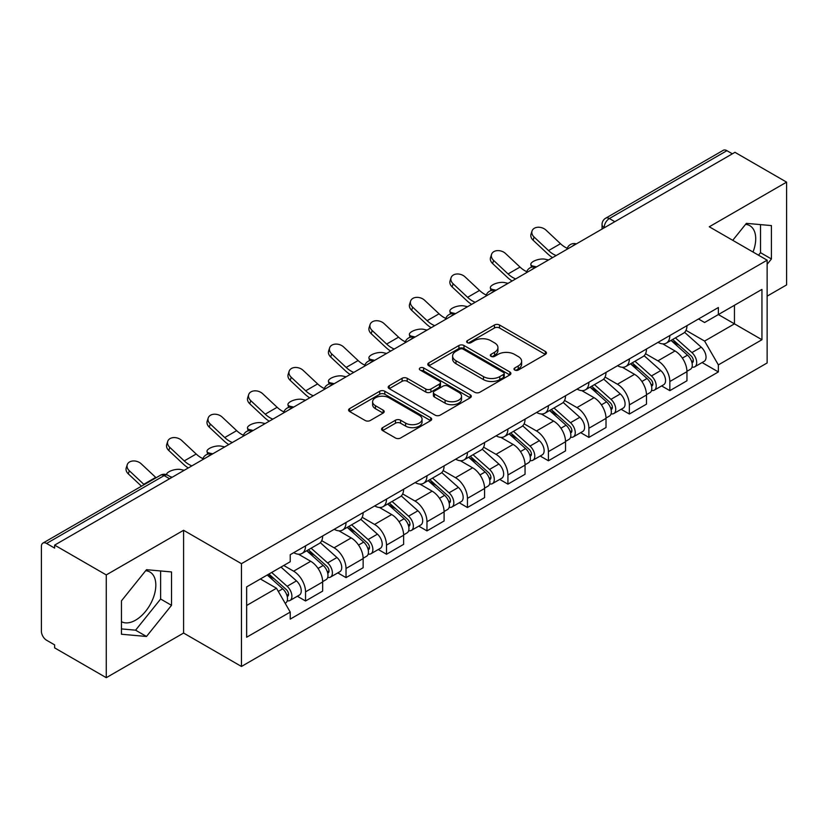 <?xml version="1.0" encoding="UTF-8"?>
<svg xmlns="http://www.w3.org/2000/svg" width="828" height="828" viewBox="0 0 828 828"><rect width="100%" height="100%" fill="white"/><g stroke="black" fill="none" stroke-linecap="round" stroke-linejoin="round"><path stroke-width="1.24" d="M514.747 370.033A2.525 1.459 0 0 0 518.318 370.033L545.373 354.405A3.602 2.08 0 0 0 546.428 352.935A3.602 2.08 0 0 0 545.373 351.465L499.532 325A3.602 2.08 0 0 0 494.44 325L467.375 340.629A2.525 1.459 0 0 0 466.64 341.654A2.525 1.459 0 0 0 467.375 342.678A2.525 1.459 0 0 0 470.946 342.678L474.444 340.66A11.53 6.655 0 0 1 490.745 340.66L494.564 342.864A11.53 6.655 0 0 1 497.938 347.574A11.53 6.655 0 0 1 494.564 352.273L491.066 354.301A2.525 1.459 0 0 0 490.321 355.326A2.525 1.459 0 0 0 491.066 356.361A2.525 1.459 0 0 0 494.626 356.361L498.125 354.332A11.53 6.655 0 0 1 514.426 354.332L518.245 356.537A11.53 6.655 0 0 1 521.63 361.246A11.53 6.655 0 0 1 518.245 365.955L514.747 367.974A2.525 1.459 0 0 0 514.012 368.998A2.525 1.459 0 0 0 514.747 370.033L514.747 367.974M745.573 224.357A28.618 16.529 -60 0 1 749.795 225.661A28.618 16.529 -60 0 1 753.004 252.022M145.676 570.709A28.618 16.529 -60 0 1 149.899 572.003A28.618 16.529 -60 0 1 154.287 594.939A28.618 16.529 -60 0 1 135.585 620.162A28.618 16.529 -60 0 1 121.447 621.673M382.629 427.641A3.602 2.08 0 0 0 381.573 429.111A3.602 2.08 0 0 0 382.629 430.581L395.494 438.002A3.602 2.08 0 0 0 400.586 438.002L430.632 420.655A3.602 2.08 0 0 0 431.688 419.185A3.602 2.08 0 0 0 430.632 417.716L384.792 391.24A3.602 2.08 0 0 0 379.7 391.24L349.644 408.597A3.602 2.08 0 0 0 348.588 410.067A3.602 2.08 0 0 0 349.644 411.537L365.179 420.5A3.602 2.08 0 0 0 370.271 420.5L383.136 413.079A3.602 2.08 0 0 0 384.192 411.609A3.602 2.08 0 0 0 383.136 410.139L375.436 405.689A9.636 5.558 0 0 1 372.61 401.756A9.636 5.558 0 0 1 378.562 396.622A9.636 5.558 0 0 1 389.056 397.823L419.237 415.252A9.636 5.558 0 0 1 422.063 419.185A9.636 5.558 0 0 1 416.111 424.319A9.636 5.558 0 0 1 405.616 423.118L400.586 420.21A3.602 2.08 0 0 0 395.494 420.21L382.629 427.641L382.629 430.581M241.455 563.682L183.588 530.282L106.263 574.922L54.638 545.114L734.964 152.321L786.6 182.139L709.275 226.779L767.142 260.178L241.455 563.682L241.455 666.457L767.142 362.954L767.142 260.178M474.703 392.275A3.602 2.08 0 0 0 479.795 392.275L509.841 374.918A3.602 2.08 0 0 0 510.897 373.449A3.602 2.08 0 0 0 509.841 371.979L464.001 345.514A3.602 2.08 0 0 0 458.909 345.514L428.852 362.861A3.602 2.08 0 0 0 427.797 364.33A3.602 2.08 0 0 0 428.852 365.8L474.703 392.275M421.079 370.582A2.525 1.459 0 0 1 423.636 370.934L423.636 367.932L470.242 394.842A3.602 2.08 0 0 1 471.298 396.312A3.602 2.08 0 0 1 470.242 397.782L440.185 415.138A3.602 2.08 0 0 1 435.093 415.138L389.253 388.674L389.253 385.734A3.602 2.08 0 0 0 388.197 387.204A3.602 2.08 0 0 0 389.253 388.674M389.253 385.734L402.108 378.303A3.602 2.08 0 0 1 407.21 378.303L425.799 389.036A3.602 2.08 0 0 0 430.891 389.036L439.42 384.109A3.602 2.08 0 0 0 440.475 382.639A3.602 2.08 0 0 0 439.42 381.17L420.065 369.992A2.525 1.459 0 0 1 419.33 368.967A2.525 1.459 0 0 1 420.883 367.622A2.525 1.459 0 0 1 423.636 367.932M106.263 574.922L106.263 677.687L54.638 647.879L54.638 644.877L46.585 640.241A7.338 4.233 -120 0 1 41.4 631.246L41.4 546.459A7.338 4.233 -120 0 1 42.921 543.096L160.456 475.241A7.338 4.233 60 0 1 164.13 475.603L46.585 543.458A7.338 4.233 -120 0 0 42.921 543.096M767.142 296.134L786.6 284.904L786.6 182.139M106.263 677.687L183.588 633.047L241.455 666.457M54.638 545.114L54.638 548.105L46.585 543.458M614.831 221.687L609.377 218.54A7.338 4.233 60 0 0 605.713 218.178L723.248 150.313A7.338 4.233 60 0 1 726.922 150.675L609.377 218.54A7.338 4.233 120 0 0 604.192 227.524L604.192 227.824M732.366 153.822L726.922 150.675M669.842 335.537A16.881 9.75 60 0 1 666.343 343.113L683.462 333.229A16.881 9.75 -120 0 0 686.961 325.652M645.529 353.711L657.898 360.853A16.881 9.75 60 0 1 669.842 381.522L686.961 371.637A16.881 9.75 -120 0 0 675.027 350.969L662.773 343.889M686.961 371.637L686.961 380.776L669.842 390.661L661.624 385.92M666.343 343.113A16.881 9.75 60 0 1 658.032 342.347M669.842 381.522L669.842 390.661M629.363 358.907A16.881 9.75 60 0 1 625.865 366.483L642.994 356.599A16.881 9.75 -120 0 0 646.482 349.012M621.145 409.291L629.363 414.031L646.482 404.147L646.482 395.008A16.881 9.75 -120 0 0 634.548 374.339L622.294 367.259M625.865 366.483A16.881 9.75 60 0 1 617.553 365.717M605.061 377.082L617.429 384.223A16.881 9.75 60 0 1 629.363 404.892L629.363 414.031M588.884 382.277A16.881 9.75 60 0 1 585.386 389.853L602.515 379.959A16.881 9.75 -120 0 0 606.003 372.383M580.676 432.661L588.884 437.401L606.013 427.517L606.013 418.378A16.881 9.75 -120 0 0 594.069 397.699L581.815 390.63M585.386 389.853A16.881 9.75 60 0 1 577.075 389.088M564.582 400.452L576.95 407.593A16.881 9.75 60 0 1 588.884 428.262L588.884 437.401M548.405 405.648A16.881 9.75 60 0 1 544.907 413.224L562.036 403.329A16.881 9.75 -120 0 0 565.534 395.753M540.198 456.031L548.405 460.772L565.534 450.887L565.534 441.748A16.881 9.75 -120 0 0 553.59 421.069L541.336 414M544.907 413.224A16.881 9.75 60 0 1 536.596 412.458M524.103 423.822L536.472 430.964A16.881 9.75 60 0 1 548.405 451.633L548.405 460.772M507.926 429.007A16.881 9.75 60 0 1 504.428 436.594L521.557 426.699A16.881 9.75 -120 0 0 525.055 419.123M499.719 479.402L507.926 484.142L525.055 474.258L525.055 465.119A16.881 9.75 -120 0 0 513.122 444.439L500.857 437.37M504.428 436.594A16.881 9.75 60 0 1 496.127 435.828M483.624 447.192L495.993 454.334A16.881 9.75 60 0 1 507.926 475.003L507.926 484.142M467.447 452.378A16.881 9.75 60 0 1 463.959 459.954L481.078 450.07A16.881 9.75 -120 0 0 484.577 442.494M459.24 502.772L467.447 507.512L484.577 497.628L484.577 488.489A16.881 9.75 -120 0 0 472.643 467.81L460.378 460.73M463.959 459.954A16.881 9.75 60 0 1 455.648 459.198M443.146 470.563L455.514 477.694A16.881 9.75 60 0 1 467.447 498.373L467.447 507.512M426.969 475.748A16.881 9.75 60 0 1 423.481 483.324L440.599 473.44A16.881 9.75 -120 0 0 444.098 465.864M418.761 526.142L426.969 530.883L444.098 520.988L444.098 511.859A16.881 9.75 -120 0 0 432.164 491.18L419.91 484.101M423.481 483.324A16.881 9.75 60 0 1 415.17 482.569M402.667 493.923L415.035 501.064A16.881 9.75 60 0 1 426.969 521.744L426.969 530.883M386.5 499.118A16.881 9.75 60 0 1 383.002 506.695L400.121 496.81A16.881 9.75 -120 0 0 403.619 489.234M378.282 549.513L386.5 554.253L403.619 544.358L403.619 535.219A16.881 9.75 -120 0 0 391.685 514.55L379.431 507.471M383.002 506.695A16.881 9.75 60 0 1 374.691 505.939M362.188 517.293L374.556 524.434A16.881 9.75 60 0 1 386.5 545.114L386.5 554.253M346.021 522.489A16.881 9.75 60 0 1 342.523 530.065L359.652 520.181A16.881 9.75 -120 0 0 363.14 512.604M337.803 572.883L346.021 577.623L363.14 567.729L363.14 558.59A16.881 9.75 -120 0 0 351.207 537.921L338.952 530.841M342.523 530.065A16.881 9.75 60 0 1 334.212 529.309M321.719 540.663L334.088 547.805A16.881 9.75 60 0 1 346.021 568.484L346.021 577.623M305.542 545.859A16.881 9.75 60 0 1 302.044 553.435L319.173 543.551A16.881 9.75 -120 0 0 322.661 535.975M297.335 596.243L305.542 600.983L322.661 591.099L322.661 581.96A16.881 9.75 -120 0 0 310.728 561.291L298.473 554.211M302.044 553.435A16.881 9.75 60 0 1 293.733 552.68M283.745 565.483L293.609 571.175A16.881 9.75 60 0 1 305.542 591.854L305.542 600.983M698.511 318.977L704.607 322.506L761.946 289.396L734.446 305.273L734.446 323.851L704.607 341.074L686.008 330.341M246.641 605.485L276.48 588.253L290.235 612.078L246.641 637.239L246.641 586.907L290.235 561.736L290.235 554.698L718.362 307.519L718.362 314.557L761.946 339.728L718.362 364.9L704.607 341.074M761.946 289.396L761.946 339.728M290.235 612.078L290.235 619.116L718.362 371.938L718.362 364.9M767.142 264.298L771.417 258.978L771.417 225.589L746.38 223.353L732.739 240.327M183.588 530.282L183.588 633.047M121.447 634.238L146.484 636.473L171.52 605.32L171.52 571.941L146.484 569.695L121.447 600.849L121.447 634.238M276.48 588.253L260.396 578.969M702.103 362.55L718.362 371.938M758.5 255.2L760.528 252.685L760.528 224.616M760.528 252.685L771.417 258.978M121.447 628.918L135.585 630.18L160.622 599.027L160.622 570.958M135.585 630.18L146.484 636.473M160.622 599.027L171.52 605.32M515.751 370.385L518.245 368.946A11.53 6.655 0 0 0 521.63 364.248L521.63 361.246M497.938 347.574L497.938 350.565A11.53 6.655 0 0 1 494.564 355.274L492.07 356.713M545.321 354.436L499.532 327.991A3.602 2.08 0 0 0 494.44 327.991L468.379 343.04M509.8 374.949L464.001 348.505A3.602 2.08 0 0 0 458.909 348.505L428.904 365.831M503.476 374.484A2.525 1.459 0 0 0 504.221 373.449A2.525 1.459 0 0 0 503.476 372.424L463.235 349.188A2.525 1.459 0 0 0 459.675 349.188L455.98 351.32A11.53 6.655 0 0 0 452.605 356.03A11.53 6.655 0 0 0 455.98 360.729L483.48 376.616A11.53 6.655 0 0 0 499.781 376.616L503.476 374.484L503.476 377.475A2.525 1.459 0 0 0 504.221 376.45L504.221 373.449M452.605 356.03L452.605 359.021A11.53 6.655 0 0 0 455.98 363.73L455.98 360.729M503.476 377.475L499.781 379.607A11.53 6.655 0 0 1 483.48 379.607L455.98 363.73M389.295 388.694L402.108 381.304L402.108 378.303M440.475 382.639L440.475 385.641A3.602 2.08 0 0 1 439.42 387.111L430.891 392.037A3.602 2.08 0 0 1 425.799 392.037L407.21 381.304A3.602 2.08 0 0 0 402.108 381.304M423.636 370.934L470.19 397.813M445.091 400.172A9.636 5.558 0 0 0 455.586 401.383A9.636 5.558 0 0 0 461.538 396.239A9.636 5.558 0 0 0 458.712 392.306L448.083 386.169A3.602 2.08 0 0 0 442.99 386.169L434.462 391.095A3.602 2.08 0 0 0 433.406 392.565A3.602 2.08 0 0 0 434.462 394.035L445.091 400.172L445.091 403.174A9.636 5.558 0 0 0 455.586 404.374A9.636 5.558 0 0 0 461.538 399.241L461.538 396.239M433.406 392.565L433.406 395.567A3.602 2.08 0 0 0 434.462 397.036L434.462 394.035M445.091 403.174L434.462 397.036M422.063 419.185L422.063 422.176A9.636 5.558 0 0 1 416.111 427.32A9.636 5.558 0 0 1 405.616 426.109L400.586 423.211A3.602 2.08 0 0 0 395.494 423.211L382.681 430.601M372.61 401.756L372.61 404.757A9.636 5.558 0 0 0 375.436 408.69L375.436 405.689M383.095 413.11L375.436 408.69M430.632 417.716L430.632 420.655L384.792 394.242A3.602 2.08 0 0 0 379.7 394.242L349.695 411.568M548.519 259.961L545.021 259.205A8.435 3.208 -13.1 0 0 535.654 260.344A8.435 3.208 -13.1 0 0 530.831 264.567A8.435 3.208 -13.1 0 0 533.087 266.099L536.585 266.854M671.011 340.422L687.499 355.14A9.17 5.299 60 0 1 690.386 369.319L686.961 371.296M671.446 340.805L679.208 345.286M672.678 339.459L691.028 355.833A4.399 2.546 60 0 1 692.405 362.643A4.399 2.546 60 0 1 692.011 362.799M675.42 337.876L691.918 352.593A9.17 5.299 60 0 1 694.795 366.773A9.17 5.299 60 0 1 692.022 367.073M684.621 332.349L701.254 347.191A9.17 5.299 60 0 1 704.131 361.381L694.795 366.773M567.232 248.296A22.749 13.134 60 0 1 560.484 243.701L546.025 230.143A8.435 6.096 17.7 0 0 537.879 227.255A8.435 6.096 17.7 0 0 532.021 231.022A8.435 6.096 17.7 0 0 534.091 237.036L533.087 240.182A8.435 6.096 -162.3 0 1 531.017 234.169L532.021 231.022M556.188 255.541A22.749 13.134 60 0 1 548.55 250.594L534.091 237.036M533.087 240.182L547.546 253.73A27.521 15.887 -120 0 0 552.576 257.632M508.04 283.331L504.542 282.576A8.435 3.208 -13.1 0 0 495.175 283.704A8.435 3.208 -13.1 0 0 490.362 287.937A8.435 3.208 -13.1 0 0 492.608 289.469L496.107 290.224M630.532 363.782L647.03 378.51A9.17 5.299 60 0 1 649.908 392.689L646.482 394.666M630.967 364.175L638.73 368.657M632.199 362.83L650.549 379.203A4.399 2.546 60 0 1 651.926 386.014A4.399 2.546 60 0 1 651.532 386.169M634.941 361.236L651.439 375.953A9.17 5.299 60 0 1 654.317 390.143A9.17 5.299 60 0 1 651.543 390.433M644.143 355.719L660.775 370.561A9.17 5.299 60 0 1 663.652 384.751L654.317 390.143M467.572 306.702L464.063 305.946A8.435 3.208 -13.1 0 0 454.696 307.074A8.435 3.208 -13.1 0 0 449.883 311.307A8.435 3.208 -13.1 0 0 452.129 312.829L455.628 313.595M590.053 387.152L606.551 401.87A9.17 5.299 60 0 1 609.429 416.06L606.003 418.036M590.488 387.545L598.251 392.027M591.72 386.2L610.07 402.574A4.399 2.546 60 0 1 611.457 409.384A4.399 2.546 60 0 1 611.054 409.539M594.463 384.606L610.96 399.324A9.17 5.299 60 0 1 613.838 413.514A9.17 5.299 60 0 1 611.064 413.803M603.664 379.089L620.296 393.931A9.17 5.299 60 0 1 623.184 408.121L613.838 413.514M526.753 271.667A22.749 13.134 60 0 1 520.015 267.071L505.546 253.513A8.435 6.096 17.7 0 0 497.4 250.625A8.435 6.096 17.7 0 0 491.542 254.393A8.435 6.096 17.7 0 0 493.612 260.406L492.608 263.552A8.435 6.096 -162.3 0 1 490.538 257.539L491.542 254.393M515.709 278.912A22.749 13.134 60 0 1 508.071 273.954L493.612 260.406M492.608 263.552L507.078 277.101A27.521 15.887 -120 0 0 512.097 280.992M486.274 295.027A22.749 13.134 60 0 1 479.536 290.442L465.067 276.883A8.435 6.096 17.7 0 0 456.921 273.996A8.435 6.096 17.7 0 0 451.063 277.763A8.435 6.096 17.7 0 0 453.133 283.776L452.129 286.912A8.435 6.096 -162.3 0 1 450.059 280.899L451.063 277.763M475.231 302.282A22.749 13.134 60 0 1 467.603 297.324L453.133 283.776M452.129 286.912L466.599 300.471A27.521 15.887 -120 0 0 471.618 304.362M427.093 330.072L423.594 329.316A8.435 3.208 -13.1 0 0 414.217 330.444A8.435 3.208 -13.1 0 0 409.405 334.678A8.435 3.208 -13.1 0 0 411.651 336.199L415.149 336.965M549.575 410.522L566.073 425.24A9.17 5.299 60 0 1 568.95 439.43L565.524 441.407M550.009 410.916L557.772 415.397M551.241 409.57L569.592 425.944A4.399 2.546 60 0 1 570.978 432.754A4.399 2.546 60 0 1 570.575 432.909M553.984 407.976L570.482 422.694A9.17 5.299 60 0 1 573.359 436.884A9.17 5.299 60 0 1 570.595 437.174M563.185 402.46L579.817 417.302A9.17 5.299 60 0 1 582.705 431.491L573.359 436.884M386.614 353.442L383.116 352.676A8.435 3.208 -13.1 0 0 373.738 353.815A8.435 3.208 -13.1 0 0 368.926 358.048A8.435 3.208 -13.1 0 0 371.182 359.569L374.68 360.335M509.096 433.893L525.594 448.61A9.17 5.299 60 0 1 528.471 462.8L525.045 464.777M509.53 434.286L517.303 438.768M510.762 432.93L529.113 449.314A4.399 2.546 60 0 1 530.5 456.124A4.399 2.546 60 0 1 530.096 456.28M513.505 431.347L530.003 446.064A9.17 5.299 60 0 1 532.88 460.254A9.17 5.299 60 0 1 530.117 460.544M522.706 425.83L539.349 440.672A9.17 5.299 60 0 1 542.226 454.862L532.88 460.254M346.135 376.812L342.637 376.047A8.435 3.208 -13.1 0 0 333.26 377.185A8.435 3.208 -13.1 0 0 328.447 381.418A8.435 3.208 -13.1 0 0 330.703 382.94L334.201 383.706M468.617 457.263L485.115 471.981A9.17 5.299 60 0 1 487.992 486.171L484.577 488.147M469.062 457.656L476.824 462.138M470.283 456.3L488.634 472.684A4.399 2.546 60 0 1 490.021 479.495A4.399 2.546 60 0 1 489.617 479.65M473.036 454.717L489.524 469.435A9.17 5.299 60 0 1 492.401 483.624A9.17 5.299 60 0 1 489.638 483.914M482.227 449.2L498.87 464.042A9.17 5.299 60 0 1 501.747 478.232L492.401 483.624M445.795 318.397A22.749 13.134 60 0 1 439.057 313.802L424.588 300.253A8.435 6.096 17.7 0 0 416.443 297.366A8.435 6.096 17.7 0 0 410.584 301.133A8.435 6.096 17.7 0 0 412.654 307.147L411.651 310.283A8.435 6.096 -162.3 0 1 409.581 304.269L410.584 301.133M434.752 325.652A22.749 13.134 60 0 1 427.124 320.695L412.654 307.147M411.651 310.283L426.12 323.841A27.521 15.887 -120 0 0 431.14 327.733M405.316 341.767A22.749 13.134 60 0 1 398.579 337.172L384.12 323.624A8.435 6.096 17.7 0 0 375.964 320.736A8.435 6.096 17.7 0 0 370.106 324.504A8.435 6.096 17.7 0 0 372.176 330.517L371.182 333.653A8.435 6.096 -162.3 0 1 369.102 327.64L370.106 324.504M394.273 349.023A22.749 13.134 60 0 1 386.645 344.065L372.176 330.517M371.182 333.653L385.641 347.211A27.521 15.887 -120 0 0 390.661 351.103M364.848 365.138A22.749 13.134 60 0 1 358.1 360.542L343.641 346.994A8.435 6.096 17.7 0 0 335.485 344.106A8.435 6.096 17.7 0 0 329.627 347.874A8.435 6.096 17.7 0 0 331.707 353.887L330.703 357.023A8.435 6.096 -162.3 0 1 328.623 351.01L329.627 347.874M353.794 372.393A22.749 13.134 60 0 1 346.166 367.435L331.707 353.887M330.703 357.023L345.162 370.571A27.521 15.887 -120 0 0 350.182 374.473M305.656 400.183L302.158 399.417A8.435 3.208 -13.1 0 0 292.781 400.555A8.435 3.208 -13.1 0 0 287.968 404.788A8.435 3.208 -13.1 0 0 290.224 406.31L293.723 407.076M428.148 480.633L444.636 495.351A9.17 5.299 60 0 1 447.513 509.541L444.098 511.518M428.583 481.027L436.346 485.508M429.804 479.671L448.165 496.055A4.399 2.546 60 0 1 449.542 502.855A4.399 2.546 60 0 1 449.138 503.02M432.558 478.087L449.045 492.805A9.17 5.299 60 0 1 451.933 506.995A9.17 5.299 60 0 1 449.159 507.285M441.748 472.571L458.391 487.413A9.17 5.299 60 0 1 461.268 501.602L451.933 506.995M324.369 388.508A22.749 13.134 60 0 1 317.621 383.913L303.162 370.364A8.435 6.096 17.7 0 0 295.006 367.477A8.435 6.096 17.7 0 0 289.158 371.244A8.435 6.096 17.7 0 0 291.228 377.257L290.224 380.394A8.435 6.096 -162.3 0 1 288.154 374.38L289.158 371.244M313.315 395.763A22.749 13.134 60 0 1 305.687 390.806L291.228 377.257M290.224 380.394L304.683 393.942A27.521 15.887 -120 0 0 309.703 397.844M265.177 423.553L261.679 422.787A8.435 3.208 -13.1 0 0 252.312 423.926A8.435 3.208 -13.1 0 0 247.489 428.148A8.435 3.208 -13.1 0 0 249.745 429.68L253.244 430.446M387.67 504.004L404.157 518.721A9.17 5.299 60 0 1 407.045 532.911L403.619 534.888M388.104 504.397L395.867 508.878M389.326 503.041L407.686 519.425A4.399 2.546 60 0 1 409.063 526.225A4.399 2.546 60 0 1 408.67 526.391M392.079 501.457L408.577 516.175A9.17 5.299 60 0 1 411.454 530.365A9.17 5.299 60 0 1 408.68 530.655M401.269 495.931L417.912 510.783A9.17 5.299 60 0 1 420.79 524.962L411.454 530.365M283.89 411.878A22.749 13.134 60 0 1 277.142 407.283L262.683 393.735A8.435 6.096 17.7 0 0 254.538 390.847A8.435 6.096 17.7 0 0 248.679 394.614A8.435 6.096 17.7 0 0 250.749 400.628L249.745 403.764A8.435 6.096 -162.3 0 1 247.675 397.75L248.679 394.614M272.847 419.123A22.749 13.134 60 0 1 265.208 414.176L250.749 400.628M249.745 403.764L264.204 417.312A27.521 15.887 -120 0 0 269.235 421.214M224.698 446.923L221.2 446.157A8.435 3.208 -13.1 0 0 211.833 447.296A8.435 3.208 -13.1 0 0 207.021 451.519A8.435 3.208 -13.1 0 0 209.267 453.051L212.765 453.816M347.191 527.374L363.678 542.092A9.17 5.299 60 0 1 366.566 556.271L363.14 558.248M347.625 527.767L355.388 532.249M348.857 526.411L367.208 542.785A4.399 2.546 60 0 1 368.584 549.595A4.399 2.546 60 0 1 368.191 549.761M351.6 524.828L368.098 539.545A9.17 5.299 60 0 1 370.975 553.725A9.17 5.299 60 0 1 368.201 554.025M360.801 519.301L377.433 534.153A9.17 5.299 60 0 1 380.311 548.333L370.975 553.725M243.411 435.249A22.749 13.134 60 0 1 236.673 430.653L222.204 417.105A8.435 6.096 17.7 0 0 214.059 414.217A8.435 6.096 17.7 0 0 208.201 417.985A8.435 6.096 17.7 0 0 210.271 423.998L209.267 427.134A8.435 6.096 -162.3 0 1 207.197 421.121L208.201 417.985M232.368 442.494A22.749 13.134 60 0 1 224.73 437.546L210.271 423.998M209.267 427.134L223.726 440.682A27.521 15.887 -120 0 0 228.756 444.584M184.23 470.294L180.721 469.528A8.435 3.208 -13.1 0 0 171.644 470.552A8.435 3.208 -13.1 0 0 166.511 474.651M306.712 550.744L323.21 565.462A9.17 5.299 60 0 1 326.087 579.641L322.661 581.618M307.147 551.127L314.909 555.619M308.378 549.782L326.729 566.155A4.399 2.546 60 0 1 328.116 572.966A4.399 2.546 60 0 1 327.712 573.131M311.121 548.198L327.619 562.916A9.17 5.299 60 0 1 330.496 577.095A9.17 5.299 60 0 1 327.722 577.395M320.322 542.671L336.955 557.523A9.17 5.299 60 0 1 339.842 571.703L330.496 577.095M170.485 476.793L172.286 477.176M202.932 458.619A22.749 13.134 60 0 1 196.195 454.023L181.725 440.475A8.435 6.096 17.7 0 0 173.58 437.588A8.435 6.096 17.7 0 0 167.722 441.355A8.435 6.096 17.7 0 0 169.792 447.368L168.788 450.504A8.435 6.096 -162.3 0 1 166.718 444.491L167.722 441.355M191.889 465.864A22.749 13.134 60 0 1 184.251 460.917L169.792 447.368M168.788 450.504L183.257 464.053A27.521 15.887 -120 0 0 188.277 467.955M267.247 575.015L282.731 588.832A9.17 5.299 60 0 1 285.608 603.012L285.153 603.281M267.403 574.922L274.43 578.979M268.903 574.052L286.25 589.526A4.399 2.546 60 0 1 287.637 596.336A4.399 2.546 60 0 1 287.233 596.502M271.656 572.469L287.14 586.286A9.17 5.299 60 0 1 290.017 600.466A9.17 5.299 60 0 1 287.244 600.766M280.992 567.076L296.476 580.894A9.17 5.299 60 0 1 299.363 595.073L290.017 600.466M156.109 477.756A22.749 13.134 60 0 1 155.716 477.394L141.246 463.846A8.435 6.096 17.7 0 0 133.101 460.958A8.435 6.096 17.7 0 0 127.243 464.715A8.435 6.096 17.7 0 0 129.313 470.728L128.309 473.875A8.435 6.096 -162.3 0 1 126.239 467.861L127.243 464.715M144.165 484.639A22.749 13.134 60 0 1 143.782 484.287L129.313 470.728M128.309 473.875L141.474 486.202M604.45 227.679L604.192 227.524A7.338 4.233 0 0 1 602.039 224.533L602.039 229.066M346.021 568.484L363.14 558.59M386.5 545.114L403.619 535.219M426.969 521.744L444.098 511.859M467.447 498.373L484.577 488.489M507.926 475.003L525.055 465.119M548.405 451.633L565.534 441.748M588.884 428.262L606.013 418.378M629.363 404.892L646.482 395.008M305.542 591.854L322.661 581.96M293.609 571.175L310.728 561.291M334.088 547.805L351.207 537.921M374.556 524.434L391.685 514.55M415.035 501.064L432.164 491.18M455.514 477.694L472.643 467.81M495.993 454.334L513.122 444.439M536.472 430.964L553.59 421.069M576.95 407.593L594.069 397.699M617.429 384.223L634.548 374.339M657.898 360.853L675.027 350.969M575.719 244.27A7.338 4.233 120 0 0 572.469 246.133M535.24 267.641A7.338 4.233 120 0 0 532 269.504M494.761 291.001A7.338 4.233 120 0 0 491.521 292.874M454.282 314.371A7.338 4.233 120 0 0 451.043 316.244M413.803 337.741A7.338 4.233 120 0 0 410.564 339.615M373.324 361.111A7.338 4.233 120 0 0 370.085 362.985M332.846 384.482A7.338 4.233 120 0 0 329.606 386.355M292.367 407.852A7.338 4.233 120 0 0 289.127 409.725M251.898 431.222A7.338 4.233 120 0 0 248.659 433.096M211.419 454.593A7.338 4.233 120 0 0 208.18 456.466M169.574 478.75L164.13 475.603A7.338 4.233 120 0 1 167.794 475.241A7.338 7.338 0 0 0 160.456 475.241M518.245 368.946L518.245 365.955M491.066 356.361L491.066 354.301M494.564 355.274L494.564 352.273M467.375 342.678L467.375 340.629M494.44 327.991L494.44 325M499.532 327.991L499.532 325M545.373 354.405L545.373 351.465M428.852 365.8L428.852 362.861M458.909 348.505L458.909 345.514M464.001 348.505L464.001 345.514M509.841 374.918L509.841 371.979M483.48 379.607L483.48 376.616M499.781 379.607L499.781 376.616M407.21 381.304L407.21 378.303M425.799 392.037L425.799 389.036M430.891 392.037L430.891 389.036M439.42 387.111L439.42 384.109M470.242 397.782L470.242 394.842M395.494 423.211L395.494 420.21M400.586 423.211L400.586 420.21M405.616 426.109L405.616 423.118M383.136 413.079L383.136 410.139M349.644 411.537L349.644 408.597M379.7 394.242L379.7 391.24M384.792 394.242L384.792 391.24M533.087 266.099L533.284 266.937M687.499 355.14L682.355 358.1M693.315 360.625L691.67 361.577M701.254 347.191L691.918 352.593M548.55 250.594L560.484 243.701M492.608 289.469L492.805 290.307M647.03 378.51L641.886 381.47M652.847 383.995L651.191 384.948M660.775 370.561L651.439 375.953M452.129 312.829L452.326 313.667M606.551 401.87L601.407 404.84M612.368 407.366L610.712 408.318M620.296 393.931L610.96 399.324M508.071 273.954L520.015 267.071M467.603 297.324L479.536 290.442M411.651 336.199L411.847 337.037M566.073 425.24L560.929 428.211M571.889 430.736L570.233 431.688M579.817 417.302L570.482 422.694M371.182 359.569L371.368 360.408M525.594 448.61L520.45 451.581M531.41 454.106L529.754 455.058M539.349 440.672L530.003 446.064M330.703 382.94L330.9 383.778M485.115 471.981L479.971 474.951M490.932 477.477L489.276 478.429M498.87 464.042L489.524 469.435M427.124 320.695L439.057 313.802M386.645 344.065L398.579 337.172M346.166 367.435L358.1 360.542M290.224 406.31L290.421 407.148M444.636 495.351L439.492 498.321M450.453 500.847L448.807 501.799M458.391 487.413L449.045 492.805M305.687 390.806L317.621 383.913M249.745 429.68L249.942 430.519M404.157 518.721L399.013 521.692M409.974 524.217L408.328 525.169M417.912 510.783L408.577 516.175M265.208 414.176L277.142 407.283M209.267 453.051L209.463 453.889M363.678 542.092L358.545 545.062M369.505 547.587L367.849 548.54M377.433 534.153L368.098 539.545M224.73 437.546L236.673 430.653M323.21 565.462L318.066 568.432M329.026 570.947L327.37 571.91M336.955 557.523L327.619 562.916M184.251 460.917L196.195 454.023M282.731 588.832L278.291 591.389M288.548 594.318L286.892 595.28M296.476 580.894L287.14 586.286M143.782 484.287L155.716 477.394M576.34 243.908A7.338 7.338 0 0 0 566.921 249.342M535.861 267.278A7.338 7.338 0 0 0 526.442 272.712M495.382 290.649A7.338 7.338 0 0 0 485.964 296.082M454.903 314.019A7.338 7.338 0 0 0 445.485 319.453M414.424 337.389A7.338 7.338 0 0 0 405.006 342.823M373.945 360.749A7.338 7.338 0 0 0 364.537 366.193M333.477 384.12A7.338 7.338 0 0 0 324.058 389.564M292.998 407.49A7.338 7.338 0 0 0 283.58 412.934M252.519 430.86A7.338 7.338 0 0 0 243.101 436.294M212.04 454.23A7.338 7.338 0 0 0 202.622 459.664M171.727 477.508L167.794 475.241M605.713 218.178A7.338 7.338 0 0 0 602.039 224.533M531.462 267.247L530.831 264.567M490.983 290.618L490.362 287.937M450.504 313.988L449.883 311.307M410.026 337.358L409.405 334.678M369.547 360.729L368.926 358.048M329.078 384.099L328.447 381.418M288.599 407.469L287.968 404.788M248.121 430.839L247.489 428.148M207.642 454.199L207.021 451.519"/></g></svg>
